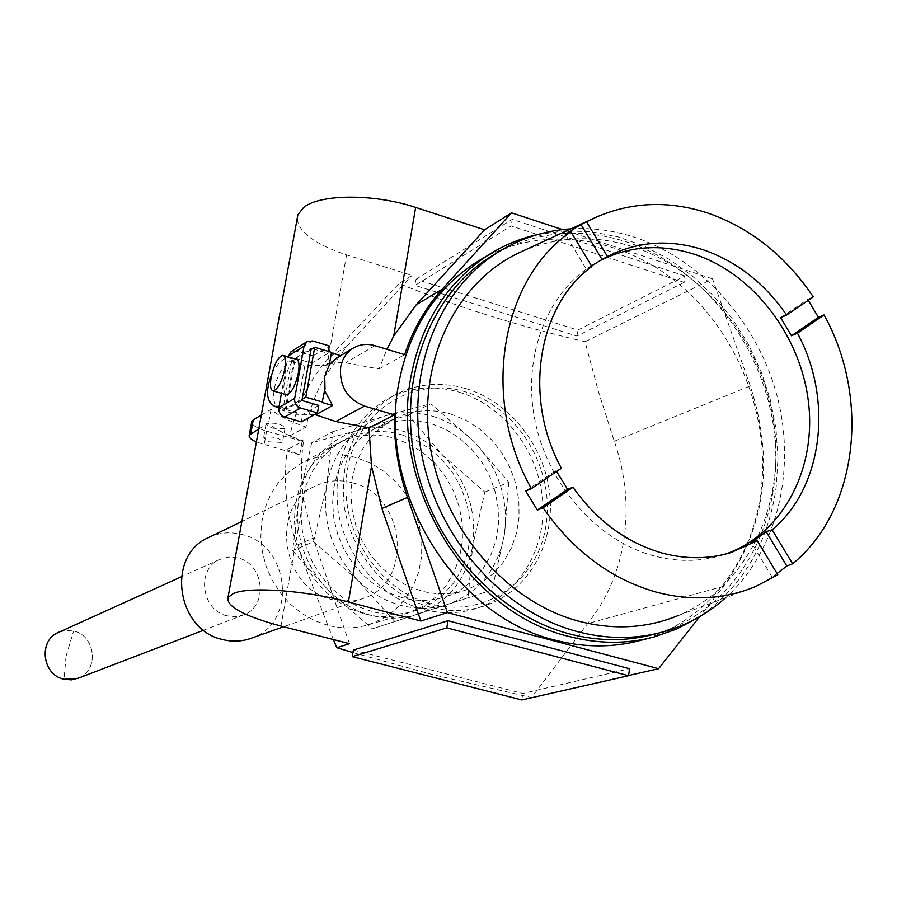 <?xml version="1.0" encoding="UTF-8"?>
<svg xmlns="http://www.w3.org/2000/svg" width="897" height="897" viewBox="0 0 897 897"><rect width="100%" height="100%" fill="white"/><g stroke="black" fill="none" stroke-linecap="round" stroke-linejoin="round"><path stroke-width="0.67" stroke-dasharray="4.49 3.36" d="M431.031 603.793C376.998 590.854 336.532 525.306 347.733 468.189C357.387 410.568 413.237 375.63 465.386 391.832C517.692 407.216 554.873 468.514 546.116 524.319C538.839 580.426 484.728 619.177 431.031 603.793M333.336 639.539L296.896 545.197C286.132 513.409 282.947 481.532 287.332 449.576L299.733 454.869L302.154 441.268L289.776 435.92C296.75 404.839 310.239 378.343 330.231 356.423L399.019 283.575C456.786 306.819 518.802 326.205 585.079 341.723L598.49 391.843L614.299 441.246C625.344 473.257 628.629 505.549 624.144 538.133C619.345 570.66 607.179 599.14 587.658 623.594L531.495 697.574L431.076 674.208L352.936 652.567M269.47 441.873L281.938 442.423L282.589 441.795C279.102 437.736 272.957 436.267 264.166 437.377L263.539 437.983L269.47 441.873M271.959 428.138L284.416 428.654L285.067 428.015C281.591 423.9 275.469 422.42 266.678 423.586L266.05 424.203L271.959 428.138M78.555 678.087C99.376 670.328 95.676 635.424 73.599 631.039L66.12 630.434L58.899 632.217M227.199 615.858C201.433 610.588 195.95 569.158 219.63 559.459L228.5 557.059L237.772 557.889C264.11 563.507 268.64 606.249 243.681 614.849L235.586 616.665L227.199 615.858M59.37 632.004L66.378 630.4L73.599 631.039C95.901 635.468 99.32 670.934 78.061 678.289M209.483 537.101C219.888 532.459 230.742 531.607 242.033 534.522C290.191 544.984 297.692 623.404 251.508 638.159M66.086 656.111L73.599 631.039M352.476 482.81C405.332 494.886 414.268 582.119 363.778 598.243C353.687 601.932 343.215 602.392 332.372 599.633C281.456 588.959 269.167 506.188 315.116 486.174C326.934 480.4 339.391 479.278 352.476 482.81M327.943 625.388L314.511 620.612L301.852 613.458L290.348 604.152L280.369 592.962L272.217 580.213L266.129 566.299L262.294 551.644L260.836 536.686L261.789 521.886L265.108 507.68L270.681 494.494L278.35 482.732L287.847 472.708L298.903 464.724C316.966 454.532 336.252 452.223 356.782 457.784L371.19 463.413L384.533 471.721L396.384 482.418L406.33 495.122L414.033 509.418L419.258 524.801L421.803 540.768L421.59 556.757L418.619 572.252L412.956 586.694L404.805 599.588L394.422 610.487L382.144 618.986L368.409 624.761C355.257 628.674 341.779 628.875 327.943 625.388M394.377 438.241L409.234 444.093L423.025 452.682L435.303 463.715L445.674 476.812L453.792 491.534L459.41 507.41L462.314 523.904L462.426 540.476L459.724 556.589L454.286 571.692L446.269 585.281L435.931 596.875L423.608 606.08L406.991 613.436C393.29 617.506 379.207 617.708 364.754 614.008L350.705 608.962L337.463 601.438L325.42 591.639L314.959 579.866L306.404 566.456L300.002 551.834L295.965 536.428L294.395 520.72L295.348 505.179L298.779 490.278L304.588 476.464L312.56 464.141L322.46 453.658L336.465 443.925C354.707 434.484 374.015 432.589 394.377 438.241M401.632 434.686L416.567 440.584L430.437 449.229L442.782 460.34L453.22 473.526L461.394 488.349L467.034 504.327L469.972 520.922L470.095 537.606L467.382 553.819L461.921 569.012L453.871 582.68L443.488 594.352L431.109 603.614L417.127 610.117C402.562 615.05 387.504 615.533 371.93 611.563L357.611 606.394L344.112 598.647L331.879 588.555L321.294 576.435L312.694 562.654L306.348 547.641L302.446 531.865L301.123 515.82L302.401 500.01L306.236 484.929L312.492 471.026L320.958 458.737L331.374 448.422L343.405 440.371C361.738 430.885 381.147 428.99 401.632 434.686M416.982 614.355C447.637 602.986 466.193 580.213 472.674 546.049C477.036 511.447 467.124 481.252 442.939 455.463C431.098 443.69 417.531 435.527 402.248 430.975C386.932 426.602 371.829 426.479 356.939 430.616C325.779 440.752 306.438 463.211 298.925 497.992C293.868 533.625 303.971 564.684 329.244 591.168C341.6 603.132 355.616 611.205 371.291 615.409C386.977 619.412 402.215 619.053 416.982 614.355L372.401 628.808L329.244 591.168L292.657 550.668L298.925 497.992L311.764 442.726L356.939 430.616L408.202 415.176L442.939 455.463L484.817 492.083L472.674 546.049L468.066 597.783L416.982 614.355M408.202 415.176L430.829 403.74L473.851 441.391L508.812 482.283L484.817 492.083M508.812 482.283L504.439 534.388L491.993 590.024L468.066 597.783M491.993 590.024L372.401 628.808M394.792 621.543L357.948 580.426L313.558 541.71L292.657 550.668M313.558 541.71L326.743 484.694L332.821 431.648L311.764 442.726M332.821 431.648L385.923 415.681L430.829 403.74M432.231 416.163C447.861 420.872 461.731 429.282 473.851 441.391C498.62 467.898 508.812 498.9 504.439 534.388C497.913 569.438 478.998 592.76 447.715 604.387C432.623 609.186 417.049 609.523 400.993 605.397C384.959 601.057 370.607 592.738 357.948 580.426C332.047 553.18 321.642 521.269 326.743 484.694C334.357 449.005 354.08 425.997 385.923 415.681C401.127 411.476 416.567 411.633 432.231 416.163M402.26 597.727L388.177 592.592L374.912 584.911L362.881 574.932L352.476 562.946L344.011 549.323L337.754 534.5L333.919 518.926L332.608 503.094L333.863 487.52L337.62 472.663L343.775 458.984L352.095 446.908L362.343 436.783L374.161 428.912C392.067 419.718 411.017 417.935 431.02 423.552L445.663 429.383L459.275 437.915L471.407 448.859L481.667 461.843L489.717 476.442L495.301 492.161L498.239 508.498L498.418 524.913L495.828 540.869L490.547 555.815L482.721 569.27L472.596 580.763L460.52 589.89L446.863 596.314C432.511 601.225 417.643 601.696 402.26 597.727M450.586 414.01L465.442 419.953L479.245 428.654L491.567 439.788L501.984 453.007L510.169 467.853L515.853 483.842L518.858 500.459L519.06 517.143L516.459 533.345L511.133 548.549L503.217 562.217L492.98 573.889L480.747 583.151L466.911 589.665C452.368 594.644 437.288 595.103 421.68 591.056L407.395 585.808L393.929 577.993L381.707 567.823L371.134 555.613L362.523 541.754L356.165 526.662L352.252 510.819L350.895 494.729L352.14 478.886L355.941 463.783L362.164 449.879L370.596 437.613L380.967 427.342L392.942 419.359C411.084 410.041 430.302 408.258 450.586 414.01M458.939 392.101C503.183 405.321 538.234 450.44 542.528 499.068C546.991 547.686 519.845 594.15 477.294 608.166C459.982 613.772 442.075 614.198 423.563 609.433C381.696 598.434 346.152 558.024 338.214 511.795C332.316 461.136 348.44 423.642 386.585 399.3C409.29 387.19 433.408 384.791 458.939 392.101M465.913 388.592C510.371 401.912 545.611 447.3 549.962 496.22C554.458 545.118 527.223 591.841 484.47 605.923C467.079 611.552 449.083 611.978 430.482 607.179C388.401 596.09 352.656 555.434 344.661 508.913C338.707 457.952 354.887 420.245 393.211 395.79C416.029 383.613 440.259 381.214 465.913 388.592M585.079 341.723L712.543 278.855L750.262 385.923C774.526 461.17 765.646 527.963 723.621 586.268L699.682 616.631M712.543 278.855L562.542 229.598M297.142 218.767C298.936 232.514 315.408 244.556 346.567 254.905L411.947 275.446L399.019 283.575M684.097 282.42L576.95 336.072L415.031 285.403L511.178 225.977L684.097 282.42L685.016 275.962L577.859 330.074L416.062 279.292L415.031 285.403M289.776 435.92L306.023 427.073C309.936 408.707 316.305 391.72 325.14 376.112L346.646 346.567L411.947 275.446M302.154 441.268L266.622 431.143C257.26 428.329 252.259 425.335 251.631 422.162M261.296 415.109L271.051 409.424C278.563 415.827 290.213 421.713 306.023 427.073M258.751 429.035L268.506 423.485C276.041 429.798 287.724 435.617 303.556 440.932L287.332 449.576M299.733 454.869L256.374 442.053M349.494 643.698L313.098 538.2L303.489 498.586C300.809 479.076 300.831 459.869 303.556 440.932M628.584 675.519L531.495 697.574M353.362 650.056L522.794 693.493L629.537 668.725M481.42 259.188C542.539 224.239 622.619 236.146 680.543 285.381C738.455 334.749 770.545 417.161 760.914 492.161C752.135 563.507 704.549 623.774 639.583 640.615M314.623 414.492L296.145 414.336L304.868 365.584L324.837 365.617L333.662 362.993L342.912 362.321L379.083 368.981L386.932 349.303M271.051 409.424L268.506 423.485M576.95 336.072L577.859 330.074M685.016 275.962L512.232 219.373L511.178 225.977M416.062 279.292L512.232 219.373M521.819 699.952L522.794 693.493M379.083 368.981L404.614 354.64M325.006 389.119L324.714 390.812M329.345 364.574L329.221 365.236M324.837 365.617L341.308 355.829L337.227 357.668M537.819 234.498L564.202 230.899L591.067 231.684L617.854 236.786L644.001 246.047L668.994 259.211L692.349 275.984L713.597 295.999L732.344 318.839L748.233 344.044L760.959 371.123L770.276 399.524L775.995 428.699L777.979 458.087L776.185 487.093C768.067 544.143 742.043 587.613 698.135 617.517M341.308 355.829L340.647 355.627M331.408 352.857L328.605 365.606M311.035 349.572L291.525 361.637L304.868 365.584M331.498 352.33L330.881 352.7M291.525 361.637L282.712 410.456L296.145 414.336M282.712 410.456L302.154 399.288M324.389 389.466L322.09 402.461M495.806 253.571C536.944 231.134 580.651 227.289 626.936 242.011C706.331 268.248 768.359 352.476 775.143 441.167C782.229 529.802 732.109 613.212 653.734 634.325M288.038 356.827L295.057 359.45L286.233 408.438L280.963 408.819C265.512 406.117 277.05 363.106 294.048 359.854L295.057 359.45L295.27 358.228L311.259 348.328M301.93 400.533L286.008 409.671L286.233 408.438L279.079 406.375L285.224 408.808L294.048 359.854L287.948 357.342L281.434 393.335M570.862 228.858C592.446 227.58 613.896 230.451 635.177 237.458C702.553 259.951 758.615 323.806 777.587 397.932C796.379 472.057 776.6 551.756 725.639 597.738M295.27 358.228L311.786 363.139L327.999 353.34L312.459 348.686M327.999 353.34L328.347 351.389M318.783 405.444L302.637 414.47L286.008 409.671M520.978 251.889C557.082 236.124 594.677 234.509 633.764 247.056C706.107 270.972 763.885 345.412 774.313 426.266C784.864 507.074 746.27 586.649 678.794 615.286L755.756 586.459M311.786 363.139L313.087 355.851L329.311 345.939M313.087 355.851L296.593 350.929L291.278 351.523M285.941 394.646C283.766 393.121 283.284 388.648 284.506 381.203C287.533 368.095 291.458 360.785 296.302 359.282M301.314 421.848L302.637 414.47M777.071 573.531L772.059 576.917L777.822 574.764M813.287 296.896L807.648 299.329L808.275 300.293M271.858 373.982C276.377 364.877 281.736 359.338 287.948 357.342M772.059 576.917L751.271 542.461M780.659 317.684L807.648 299.329M591.482 265.882L586.515 269.436L565.334 234.341M591.863 266.51L586.515 269.436M525.72 491.018L556.05 470.398L561.387 468.245M556.05 470.398L556.633 471.486M599.23 261.061L595.63 263.056C548.246 290.236 522.334 354.203 534.601 418.63C546.744 483.057 595.888 539.669 652.31 555.456C676.596 562.139 699.974 562.004 722.455 555.075L725.258 554.155M66.03 656.413L64.068 679.276M723.621 586.268L587.658 623.594M614.299 441.246L750.262 385.923M330.231 356.423L346.646 346.567M296.896 545.197L313.098 538.2M346.567 254.905L325.14 376.112M303.489 498.586L280.952 626.061M266.622 431.143L264.144 444.8M374.935 345.67L346.029 362.59M312.582 340.916L296.593 350.929M219.63 559.459L181.34 576.793M243.681 614.849L203.619 630.199M363.778 598.243L283.598 626.745M315.116 486.174L241.876 521.482M368.409 624.761L406.991 613.436M298.903 464.724L333.987 445.316M417.127 610.117L409.705 612.561M343.405 440.371L336.465 443.925M466.911 589.665L446.863 596.314M392.942 419.359L374.161 428.912M484.47 605.923L477.294 608.166M393.211 395.79L386.585 399.3M266.05 424.203L263.539 437.983M285.067 428.015L282.589 441.795M649.854 638.036L654.07 636.971M662.356 632.138L658.163 633.204M595.507 217.478L594.195 218.083M278.799 407.967L280.963 408.819M282.869 355.29L283.508 355.481M595.63 263.056L598.512 261.476M722.455 555.075L728.129 553.393"/><path stroke-width="1.35" d="M352.936 652.567L336.824 647.712L333.336 639.539M649.854 638.036L639.583 640.615C612.225 647.802 583.992 647.623 554.873 640.077C454.97 616.575 377.783 491.433 398.582 384.376C408.808 330.275 434.451 289.742 475.488 262.776L481.42 259.188M698.135 617.517L676.91 628.943L654.07 636.971C626.498 644.225 598.019 644.024 568.653 636.377C467.864 612.573 389.859 485.995 410.759 377.828C421.029 323.178 446.841 282.252 488.215 255.073C503.643 245.307 520.17 238.445 537.819 234.498M58.899 632.217L58.193 632.542C38.044 640.828 42.305 675.116 64.079 679.253L71.446 679.859L78.555 678.087M203.619 630.199L78.061 678.289L64.079 679.253C41.61 674.981 38.167 639.337 59.37 632.004M283.598 626.745L251.508 638.159C242.268 641.534 232.727 642.017 222.871 639.595C176.586 630.322 165.956 556.185 207.947 537.841L209.483 537.101M562.542 229.598L511.537 212.847L484.559 229.8L415.636 207.431C374.341 193.573 319.803 193.92 303.59 207.532L297.894 214.697L297.142 218.767M251.631 422.162L253.313 419.762L261.296 415.109M256.374 442.053C250.936 439.541 248.57 437.22 249.265 435.079L258.751 429.035M336.824 647.712L349.494 643.698L280.952 626.061C244.074 616.082 226.414 606.574 227.984 597.537L233.287 593.534C248.861 586.335 304.924 590.248 348.395 601.977L420.85 621.049L447.446 612.606L658.611 668.702L628.584 675.519M447.973 620.713L353.362 650.056L352.252 656.649L521.819 699.952L628.55 675.721L629.537 668.725L447.973 620.713L446.818 627.866L352.252 656.649M699.682 616.631L658.611 668.702M511.537 212.847L442.109 289.271C425.458 307.682 412.968 329.468 404.614 354.64L374.935 345.67C366.963 343.405 359.596 344.302 352.857 348.361C346.309 352.644 342.25 358.901 340.658 367.142C339.223 386.08 347.173 399.075 364.53 406.094L394.433 414.863C393.817 442.703 398.178 470.219 407.518 497.409L447.446 612.606M407.518 497.409L381.875 508.487L371.526 466.238L368.992 427.891L335.725 421.5L314.623 414.492M386.932 349.303L393.716 336.061L416.219 304.812L484.559 229.8M381.875 508.487L420.85 621.049M446.818 627.866L628.55 675.721M394.433 414.863L368.992 427.891M314.712 347.296L305.81 397.192L302.154 399.288L311.035 349.572L314.712 347.296L331.498 352.33L329.221 365.236L324.714 376.448L325.006 389.119L322.09 402.461L332.585 405.522L316.17 414.582M324.714 390.812L332.585 405.522M337.227 357.668L329.345 364.574M340.647 355.627L331.408 352.857M305.81 397.192L322.718 402.114M658.163 633.204L653.734 634.325C626.398 641.568 598.164 641.389 569.034 633.798C495.985 614.512 431.838 543.257 414.986 460.699C398.01 378.13 429.943 294.855 489.919 257.114L495.806 253.571M311.035 349.572L311.259 348.328L312.459 348.686M302.154 399.288L301.93 400.533L318.783 405.444L317.46 412.934L300.596 408.045L284.674 417.06L301.314 421.848L317.46 412.934M725.639 597.738C707.262 614.165 686.16 625.624 662.356 632.138C634.897 639.415 606.518 639.236 577.242 631.578C503.811 612.146 439.283 540.409 422.296 457.324C405.186 374.217 437.243 290.46 497.499 252.55C520.002 238.467 544.457 230.574 570.862 228.858M328.347 351.389L329.311 345.939L312.582 340.916L306.931 341.679L304.061 346.175L294.687 398.425C294.306 403.112 296.279 406.307 300.596 408.045M678.794 615.286C647.365 628.337 614.03 630.311 578.767 621.206C505.471 601.775 442.176 527.29 429.82 443.993C417.217 360.684 456.618 280.839 520.978 251.889L594.195 218.083M291.278 351.523L288.038 356.827M281.434 393.335L278.855 407.597C278.474 412.216 280.413 415.367 284.674 417.06M283.508 355.481L296.302 359.282C298.97 360.078 299.665 364.597 298.376 372.838C295.315 386.046 291.379 393.379 286.569 394.826L285.941 394.646M766.128 531.641L751.271 542.461L757.247 540.678L777.822 574.764L755.756 586.459C724.361 599.521 690.959 601.349 655.572 591.942C610.565 578.845 573.071 550.792 543.066 507.792L537.337 510.09L525.72 491.018L531.405 488.641C480.5 398.806 500.582 279.651 570.907 231.774L565.334 234.341L580.987 224.508L595.507 217.478C631.6 201.735 669.252 200.334 708.473 213.273C751.024 228.387 785.963 256.262 813.287 296.896L786.624 315.038L780.659 317.684L791.468 335.758L797.478 333.179C833.492 399.737 823.132 487.419 772.149 529.813L766.128 531.641L786.837 565.996L777.071 573.531M808.275 300.293L818.378 317.303L824.063 314.937C870.538 398.616 857.947 510.348 792.634 563.798L786.837 565.996M279.079 406.375L274.83 406.397C266.23 401.71 265.243 390.901 271.858 373.982M271.141 377.289C274.19 364.16 278.092 356.827 282.869 355.29C285.504 356.087 286.165 360.605 284.865 368.858C281.793 382.088 277.879 389.433 273.125 390.913C270.479 390.083 269.818 385.542 271.141 377.289M757.247 540.678L731.526 552.384C708.944 559.347 685.454 559.47 661.044 552.731C625.971 542.315 596.606 520.495 572.959 487.273L543.066 507.792M792.634 563.798L772.149 529.813M824.063 314.937L797.478 333.179M818.378 317.303L791.468 335.758M586.604 221.907L607.471 256.531C637.61 241.215 669.577 238.983 703.371 249.837C736.919 261.52 764.67 283.25 786.624 315.038M580.987 224.508L602.078 259.491L607.471 256.531M602.078 259.491L591.482 265.882M570.907 231.774L591.863 266.51C537.695 305.507 522.704 397.786 561.387 468.245L531.405 488.641M556.633 471.486L567.577 489.336L537.337 510.09M572.959 487.273L567.577 489.336M725.258 554.155C781.736 534.803 816.046 470.824 808.668 403.829C801.458 336.812 753.962 274.034 694.637 254.356C661.022 243.592 629.212 245.823 599.23 261.061M393.716 336.061L415.636 207.431M348.395 601.977L371.526 466.238M416.219 304.812L442.109 289.271M253.313 419.762L250.779 433.576M335.725 421.5L364.53 406.094M294.687 398.425L278.855 407.597M304.061 346.175L288.172 356.12M181.34 576.793L58.193 632.542M241.876 521.482L207.947 537.841M297.894 214.697L227.984 597.537M249.265 435.079L251.799 421.298M336.151 358.295L352.857 348.361M475.488 262.776L488.215 255.073M497.499 252.55L489.919 257.114M291.009 351.691L306.931 341.679M274.83 406.397L278.799 407.967M273.125 390.913L286.569 394.826M728.129 553.393L731.526 552.384"/></g></svg>
